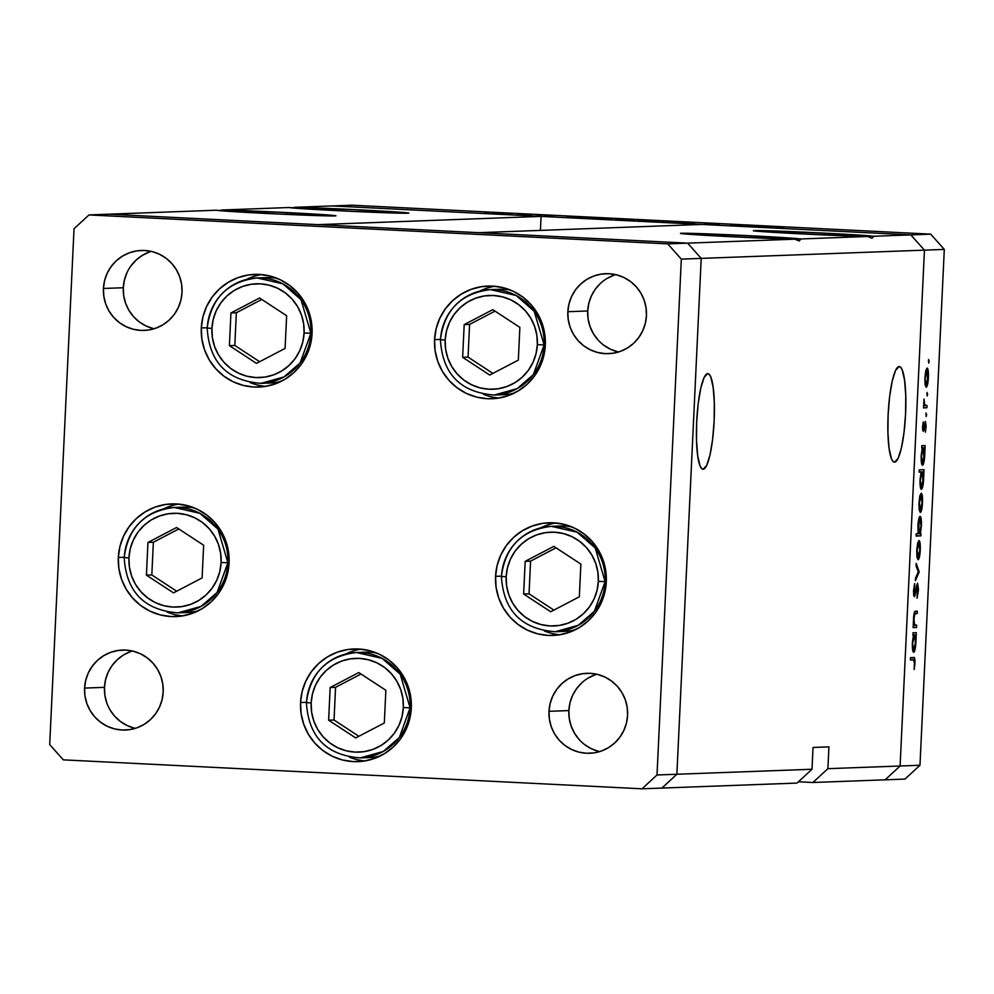 <?xml version="1.0" encoding="UTF-8"?>
<svg xmlns="http://www.w3.org/2000/svg" width="994" height="994" viewBox="0 0 994 994"><rect width="100%" height="100%" fill="white"/><g stroke="black" fill="none" stroke-linecap="round" stroke-linejoin="round"><path stroke-width="1.49" d="M312.054 333.499A56.372 55.428 87.9 0 1 258.775 387.076A56.372 55.428 87.9 0 1 201.31 327.958L207.187 327.747L201.31 327.958L202.9 317.036L206.541 306.624L212.12 297.144L219.413 288.956L228.135 282.371L237.951 277.649L248.488 274.965L259.347 274.431L270.095 276.046L280.333 279.774L289.664 285.452L297.715 292.882L304.201 301.754L308.861 311.743L311.507 322.466L312.054 333.499L310.476 344.433L306.823 354.846L301.257 364.326L293.963 372.514L285.241 379.087L275.425 383.821L264.889 386.504L254.029 387.039L243.281 385.423L233.043 381.696L223.712 376.018L215.661 368.588L209.175 359.716L204.515 349.726L201.857 339.004L201.31 327.958A56.372 55.428 87.9 0 1 254.601 274.394A56.372 55.428 87.9 0 1 312.054 333.499M250.14 382.591A56.372 55.428 -92.1 0 0 265.709 386.368M545.308 345.179A56.372 55.428 87.9 0 1 492.018 398.743A56.372 55.428 87.9 0 1 434.564 339.637L440.441 339.414L434.564 339.637L436.142 328.703L439.795 318.304L445.374 308.823L452.655 300.635L461.378 294.05L471.193 289.329L481.73 286.645L492.589 286.098L503.337 287.726L513.575 291.441L522.906 297.131L530.97 304.549L537.443 313.421L542.103 323.423L544.762 334.133L545.308 345.179L543.718 356.113L540.077 366.513L534.499 375.993L527.205 384.181L518.483 390.766L508.667 395.488L498.131 398.172L487.284 398.718L476.524 397.091L466.285 393.363L456.967 387.685L448.903 380.267L442.417 371.383L437.758 361.394L435.111 350.671L434.564 339.637A56.372 55.428 87.9 0 1 487.855 286.061A56.372 55.428 87.9 0 1 545.308 345.179M483.382 394.258A56.372 55.428 -92.1 0 0 498.951 398.047M606.303 581.888A56.372 55.428 87.9 0 1 553.012 635.452A56.372 55.428 87.9 0 1 495.559 576.346L501.436 576.122L495.559 576.346L497.137 565.412L500.79 555L506.368 545.532L513.649 537.344L522.372 530.759L532.188 526.037L542.736 523.341L553.583 522.807L564.331 524.422L574.569 528.149L583.9 533.84L591.964 541.258L598.45 550.129L603.097 560.131L605.756 570.842L606.303 581.888L604.712 592.822L601.072 603.221L595.493 612.702L588.199 620.89L579.49 627.475L569.661 632.196L559.125 634.88L548.278 635.427L537.518 633.799L527.28 630.072L517.961 624.394L509.897 616.976L503.411 608.092L498.752 598.102L496.105 587.379L495.559 576.346A56.372 55.428 87.9 0 1 548.85 522.769A56.372 55.428 87.9 0 1 606.303 581.888M544.377 630.966A56.372 55.428 -92.1 0 0 559.957 634.756M411.292 708.076A56.372 55.428 87.9 0 1 358.002 761.64A56.372 55.428 87.9 0 1 300.548 702.534L306.425 702.311L300.548 702.534L302.126 691.6L305.779 681.188L311.358 671.72L318.639 663.52L327.361 656.947L337.19 652.213L347.726 649.529L358.573 648.995L369.333 650.61L379.559 654.338L388.89 660.016L396.954 667.446L403.44 676.318L408.099 686.307L410.746 697.03L411.292 708.076L409.714 719.01L406.061 729.41L400.483 738.89L393.202 747.078L384.479 753.663L374.663 758.385L364.115 761.069L353.268 761.615L342.52 759.988L332.282 756.26L322.951 750.582L314.887 743.164L308.401 734.28L303.754 724.291L301.095 713.568L300.548 702.534A56.372 55.428 87.9 0 1 353.839 648.958A56.372 55.428 87.9 0 1 411.292 708.076M349.366 757.155A56.372 55.428 -92.1 0 0 364.947 760.932M229.08 563.014A56.372 55.428 87.9 0 1 175.789 616.578A56.372 55.428 87.9 0 1 118.336 557.472L124.213 557.249L118.336 557.472L119.914 546.538L123.567 536.126L129.145 526.646L136.426 518.458L145.149 511.885L154.965 507.151L165.513 504.467L176.36 503.933L187.108 505.548L197.346 509.276L206.677 514.954L214.741 522.384L221.215 531.256L225.874 541.245L228.533 551.968L229.08 563.014L227.489 573.936L223.849 584.348L218.27 593.828L210.977 602.016L202.267 608.601L192.438 613.323L181.902 616.007L171.055 616.541L160.295 614.926L150.057 611.198L140.738 605.52L132.674 598.09L126.188 589.218L121.529 579.229L118.882 568.506L118.336 557.472A56.372 55.428 87.9 0 1 171.627 503.896A56.372 55.428 87.9 0 1 229.08 563.014M167.154 612.093A56.372 55.428 -92.1 0 0 182.722 615.87M597.891 339.811L593.294 333.512L589.989 326.417L588.1 318.813L587.715 310.973L567.847 311.706A40.009 39.338 87.9 0 1 605.669 273.698A40.009 39.338 87.9 0 1 646.435 315.645L645.317 323.398L642.72 330.791L638.769 337.513L633.6 343.328L627.413 347.999L620.442 351.354L612.963 353.255L605.259 353.64L597.63 352.485L590.361 349.838L583.739 345.813L578.023 340.544L573.426 334.245L570.121 327.15L568.233 319.546L567.847 311.706L568.966 303.953L571.562 296.572L575.514 289.838L580.682 284.035L586.882 279.364L593.84 276.009L601.32 274.095L609.024 273.723L616.653 274.866L623.921 277.512L630.544 281.538L636.259 286.806L640.857 293.106L644.162 300.2L646.05 307.805L646.435 315.645A40.009 39.338 87.9 0 1 608.626 353.665A40.009 39.338 87.9 0 1 567.847 311.706L587.715 310.973A40.009 39.338 -92.1 0 0 618.504 352M106.731 702.795L104.855 695.179L104.469 687.351L84.589 688.084A40.009 39.338 87.9 0 1 122.411 650.064A40.009 39.338 87.9 0 1 163.19 692.01L162.059 699.776L159.475 707.156L155.511 713.891L150.343 719.693L144.155 724.365L137.184 727.72L129.705 729.621L122.001 730.006L114.372 728.863L107.103 726.216L100.493 722.178L94.765 716.91L90.168 710.611L86.863 703.528L84.975 695.912L84.589 688.084L85.72 680.318L88.304 672.938L92.268 666.216L97.437 660.401L103.624 655.729L110.595 652.375L118.075 650.474L125.778 650.088L133.407 651.244L140.663 653.878L147.286 657.916L153.001 663.184L157.611 669.484L160.916 676.579L162.792 684.183L163.19 692.01A40.009 39.338 87.9 0 1 125.368 730.031A40.009 39.338 87.9 0 1 84.589 688.084L104.469 687.351A40.009 39.338 -92.1 0 0 135.259 728.366M579.055 739.424L574.445 733.125L571.14 726.03L569.264 718.426L568.866 710.586L548.999 711.319A40.009 39.338 87.9 0 1 586.82 673.311A40.009 39.338 87.9 0 1 627.587 715.258L626.468 723.011L623.884 730.391L619.921 737.126L614.752 742.94L608.564 747.612L601.594 750.955L594.114 752.868L586.41 753.253L578.781 752.098L571.513 749.451L564.903 745.425L559.175 740.157L554.577 733.858L551.272 726.763L549.384 719.159L548.999 711.319L550.129 703.566L552.714 696.185L556.665 689.451L561.846 683.636L568.034 678.964L575.004 675.622L582.484 673.708L590.175 673.323L597.816 674.479L605.073 677.125L611.695 681.151L617.411 686.419L622.02 692.719L625.325 699.813L627.202 707.417L627.587 715.258A40.009 39.338 87.9 0 1 589.777 753.266A40.009 39.338 87.9 0 1 548.999 711.319L568.866 710.586A40.009 39.338 -92.1 0 0 599.668 751.601M153.088 328.517L145.832 325.87L139.21 321.832L133.482 316.564L128.885 310.265L125.579 303.182L123.691 295.566L123.306 287.738L103.438 288.471A40.009 39.338 87.9 0 1 141.26 250.451A40.009 39.338 87.9 0 1 182.026 292.41L180.908 300.163L178.311 307.544L174.36 314.278L169.191 320.08L163.004 324.752L156.033 328.107L148.553 330.02L140.85 330.406L133.221 329.25L125.952 326.604L119.33 322.578L113.614 317.31L109.017 311.01L105.712 303.915L103.823 296.311L103.438 288.471L104.556 280.718L107.153 273.325L111.104 266.603L116.286 260.788L122.473 256.117L129.431 252.762L136.911 250.861L144.615 250.476L152.244 251.631L159.512 254.278L166.135 258.303L171.85 263.572L176.46 269.871L179.765 276.966L181.641 284.57L182.026 292.41A40.009 39.338 87.9 0 1 144.217 330.418A40.009 39.338 87.9 0 1 103.438 288.471L123.306 287.738A40.009 39.338 -92.1 0 0 154.095 328.753M873.092 236.286L910.827 234.895L701.839 224.433L478.611 232.683L687.599 243.145L701.205 258.39L687.599 243.145L794.889 239.181A60.013 0.932 -177.3 0 1 729.472 236.622L794.889 239.181L799.251 240.983L800.22 238.982L867.75 236.485A60.013 0.932 -177.3 0 1 802.332 233.925L867.75 236.485L872.123 238.287L873.092 236.286L871.639 236.063L824.188 233.118L824.101 234.957L824.188 233.118A60.013 0.932 -177.3 0 1 873.092 236.286L872.123 238.287L867.75 236.485L800.22 238.982L751.327 235.814L751.24 237.653L751.327 235.814A60.013 0.932 -177.3 0 1 800.22 238.982L799.251 240.983L794.889 239.181L687.599 243.145L701.205 258.39L924.432 250.14L910.827 234.895L924.432 250.14L701.205 258.39L676.877 774.251L701.205 258.39L681.325 259.123L701.205 258.39L676.877 774.251L811.999 769.257L813.03 747.463L828.934 746.867L827.903 768.673L812.93 782.489L798.455 781.756L812.93 782.489L885.132 779.818L812.93 782.489L827.903 768.673L900.104 766.001L924.432 250.14L900.104 766.001L885.132 779.818L900.104 766.001L827.903 768.673L828.934 746.867L813.03 747.463L811.999 769.257L797.026 783.073L661.905 788.068L676.877 774.251L661.905 788.068L676.877 774.251L657.009 774.985L811.999 769.257L797.026 783.073L642.025 788.801L63.305 759.851L49.7 744.593L74.028 228.744L89 214.928L667.732 243.878L681.325 259.123L657.009 774.985L642.025 788.801L661.905 788.068L676.877 774.251L701.205 258.39L687.599 243.145L108.868 214.182L89 214.928L74.028 228.744L49.7 744.593L63.305 759.851L642.025 788.801L657.009 774.985L681.325 259.123L667.732 243.878L89 214.928L216.158 210.219L276.767 213.946L335.935 215.797A60.013 0.932 -177.3 0 1 265.063 213.387A60.013 0.932 -177.3 0 1 216.158 210.219L108.868 214.182L687.599 243.145L667.732 243.878L687.599 243.145L478.611 232.683L701.839 224.433L910.827 234.895L873.092 236.286L873.167 237.168M617.498 351.752L610.229 349.105L603.619 345.08M615.646 274.63A40.009 39.338 -92.1 0 0 587.715 310.973L588.846 303.22L591.43 295.839L595.381 289.105L600.562 283.29M606.75 278.618L613.72 275.276M151.237 251.383A40.009 39.338 -92.1 0 0 123.306 287.738L124.436 279.985L127.021 272.592M130.984 265.87L136.153 260.055L142.341 255.383L149.311 252.029M596.798 674.23A40.009 39.338 -92.1 0 0 568.866 710.586L569.997 702.833L572.581 695.44L576.545 688.718L581.714 682.903M587.901 678.231L594.872 674.876M598.649 751.365L591.393 748.718L584.77 744.692M132.388 650.995A40.009 39.338 -92.1 0 0 104.469 687.351L105.588 679.585L108.172 672.205L112.136 665.483L117.304 659.668L123.492 654.996L130.463 651.642M134.24 728.13L126.983 725.483L120.361 721.445L114.645 716.177L110.036 709.878M178.597 504.082A56.372 55.428 -92.1 0 0 163.339 509.003L168.881 506.642M360.81 649.157A56.372 55.428 -92.1 0 0 345.564 654.077L351.093 651.704M555.82 522.968A56.372 55.428 -92.1 0 0 540.562 527.889L546.104 525.515M494.826 286.26A56.372 55.428 -92.1 0 0 479.568 291.18L485.109 288.807M261.571 274.58A56.372 55.428 -92.1 0 0 246.326 279.5L251.855 277.14M800.22 238.982L800.307 239.865M286.918 212.579A60.013 0.932 -177.3 0 1 335.935 215.81L286.918 212.579L221.5 210.02L289.018 207.522L349.627 211.262L408.795 213.101A60.013 0.932 -177.3 0 1 337.923 210.691A60.013 0.932 -177.3 0 1 289.018 207.522L221.5 210.02A60.013 0.932 -177.3 0 1 286.918 212.579L286.831 214.406L286.918 212.579M359.778 209.883A60.013 0.932 -177.3 0 1 408.795 213.114L359.778 209.883L294.361 207.324L332.095 205.932L910.827 234.895L930.695 234.149L351.975 205.199L332.095 205.932L910.827 234.895L924.432 250.14L900.104 766.001L919.972 765.256L944.3 249.407L924.432 250.14L900.104 766.001L885.132 779.818L905 779.072L885.132 779.818L900.104 766.001L919.972 765.256L905 779.072L919.972 765.256L944.3 249.407L930.695 234.149L944.3 249.407L924.432 250.14L910.827 234.895L930.695 234.149L351.975 205.199L294.361 207.324A60.013 0.932 -177.3 0 1 359.778 209.883L359.691 211.722L359.778 209.883M703.156 469.243A47.861 8.685 -87.1 0 1 703.019 469.23A47.861 8.685 -87.1 0 1 696.719 421.369A47.861 8.685 -87.1 0 1 707.666 373.62L704.162 377.385L700.845 387.846L698.223 403.427L696.695 421.754L696.496 440.019L697.664 455.463L700 465.726L701.503 468.385L703.156 469.243L706.672 465.478L709.989 455.003L712.611 439.423L714.127 421.108L714.338 402.831L713.17 387.399L710.834 377.136L709.331 374.477L707.666 373.62A47.861 8.685 -87.1 0 1 707.803 373.62A47.861 8.685 -87.1 0 1 714.114 421.481A47.861 8.685 -87.1 0 1 703.156 469.243L703.156 469.243M894.588 462.16A47.861 8.685 -87.1 0 1 894.451 462.16A47.861 8.685 -87.1 0 1 888.151 414.287A47.861 8.685 -87.1 0 1 899.098 366.537L895.594 370.302L892.277 380.777L889.655 396.345L888.127 414.672L887.928 432.937L889.083 448.381L891.432 458.644L892.935 461.303L894.588 462.16L898.104 458.396L901.421 447.921L904.043 432.34L905.559 414.026L905.758 395.749L904.602 380.317L902.266 370.054L900.763 367.395L899.098 366.537A47.861 8.685 -87.1 0 1 899.235 366.537A47.861 8.685 -87.1 0 1 905.546 414.399A47.861 8.685 -87.1 0 1 894.588 462.16L894.588 462.16M751.327 235.814L681.449 233.267L729.472 236.622A60.013 0.932 -177.3 0 1 680.443 233.391A60.013 0.932 -177.3 0 1 751.327 235.814M824.188 233.118L754.322 230.571L802.332 233.925A60.013 0.932 -177.3 0 1 753.315 230.695A60.013 0.932 -177.3 0 1 824.188 233.118M540.425 230.397L541.084 216.394L317.856 224.644L108.868 214.182L317.856 224.644L541.084 216.394L540.425 230.397M220.233 210.691L221.5 210.02L220.233 210.691M293.093 207.994L294.361 207.324L293.093 207.994M916.654 625.201L916.555 627.487L913.163 627.612L913.672 616.367L914.977 611.472L917.325 611.186L917.214 613.472L914.679 614.068L913.983 617.821L914.368 624.58L916.654 625.201L914.542 624.94L913.946 618.641L914.84 613.832L917.214 613.472L917.325 611.186L915.586 611.248C914.617 610.801 913.933 613.149 913.548 618.268L913.884 625.313L913.163 627.612L916.555 627.487L913.175 627.326L916.555 627.487L916.654 625.201M917.512 583.192L918.468 589.032L917.04 598.177L917.586 585.628L914.629 596.437L913.772 595.617L913.523 591.032L914.654 583.627L913.983 592.014L914.604 594.238L917.512 583.192L914.43 594.375L914.654 583.627L913.548 590.424L914.343 596.649L917.387 585.478L917.947 590.424L917.04 598.177L918.419 590.411L917.512 583.192M919.177 571.736L915.375 580.67L915.499 578.197L918.257 571.935L916.07 565.859L916.195 563.387L919.177 571.736L916.195 563.387L916.07 565.859L918.257 571.935L915.499 578.197L915.375 580.67L919.164 572.059L918.158 571.687L919.177 571.736M918.058 559.734L916.977 557.236L916.754 550.179L917.648 543.097L918.965 540.5L920.084 543.258L920.258 550.042L919.438 556.888L918.058 559.734C919.164 559.162 919.897 555.932 920.258 550.042C920.444 544.178 920.022 540.997 918.965 540.5L917.648 543.097L916.754 550.179L916.977 557.236L918.058 559.734M920.295 512.469L919.214 509.959L918.941 503.896L919.711 496.528L921.202 493.235L922.308 495.981L922.494 502.778L921.674 509.611L920.295 512.469C921.388 511.885 922.121 508.655 922.494 502.778C922.68 496.913 922.246 493.732 921.202 493.235L919.872 495.82L918.99 502.902L919.214 509.959L920.295 512.469M922.258 447.959L921.736 445.697L925.128 445.573L924.42 459.166L923.215 464.459L922.333 465.155L921.612 463.564L921.214 455.5L922.258 447.959L921.214 455.5C921.04 461.39 921.463 464.62 922.507 465.192C923.612 464.596 924.345 461.353 924.718 455.438L925.128 445.573L921.736 445.697L922.258 447.959M929.179 360.959L928.694 363.096L928.595 359.493L928.694 363.096L929.179 360.959L928.408 360.921L929.179 360.959M926.197 387.275L925.016 384.069L924.892 377.708L925.774 370.625L927.104 368.041L928.21 370.787L928.396 377.583L927.576 384.417L926.197 387.275C927.303 386.691 928.036 383.46 928.396 377.583C928.582 371.719 928.147 368.538 927.104 368.041L925.774 370.625L924.892 377.708L925.116 384.765L926.197 387.275M927.626 393.897L927.141 396.022L927.042 392.419L927.141 396.022L927.626 393.897L926.855 393.848L927.626 393.897M927.017 405.465L926.917 407.751L923.525 407.875L923.998 399.066L924.619 404.943L927.017 405.465L924.743 405.142L923.998 399.066L923.525 407.875L926.917 407.751L923.538 407.577L926.917 407.751L927.017 405.465M926.656 414.436L926.172 416.561L926.073 412.957L926.172 416.561L926.656 414.436L925.886 414.399L926.656 414.436M923.252 431.321L922.556 428.501L923.178 422.363L923.339 429.035L925.439 421.493L926.11 425.83L925.489 431.707L925.252 423.755L923.252 431.321L925.252 423.755L925.364 432.216L926.073 426.886L925.352 421.481L923.339 429.035L923.289 421.878L922.581 426.65L923.252 431.321M921.152 472.075L919.127 472.15L919.239 469.864L923.998 469.69L923.041 484.96L921.724 489.135L920.357 487.11L920.109 479.071L921.152 472.075L920.084 479.617C919.897 485.519 920.332 488.75 921.363 489.321C922.469 488.725 923.215 485.47 923.588 479.568L923.998 469.69L919.239 469.864L919.127 472.15L921.152 472.075M920.357 533.616L920.866 535.878L916.12 536.052L916.219 533.766L918.207 533.691L918.009 524.248L919.574 516.781L920.742 517.079L921.401 521.341L920.357 533.616L921.388 526.087C921.575 520.173 921.152 516.942 920.109 516.383C919.003 516.979 918.27 520.235 917.884 526.137L918.207 533.691L916.219 533.766L916.12 536.052L920.866 535.878L920.978 533.592L919.487 533.579L920.357 533.616M913.436 635.091L912.914 632.83L916.306 632.706L915.598 646.299L914.393 651.604L913.511 652.288L912.778 650.697L912.393 642.633L913.436 635.091L912.393 642.633C912.206 648.523 912.641 651.753 913.685 652.325C914.778 651.741 915.524 648.486 915.896 642.571L916.306 632.706L912.914 632.83L913.436 635.091M913.474 659.817L914.505 663.296L914.132 660.016L910.392 659.941L910.504 657.655L914.579 658.028L914.157 669.558L914.977 663.408C915.039 658.761 914.592 656.81 913.635 657.543L910.504 657.655L910.392 659.941L913.648 659.83L910.405 659.656M731.435 225.203L749.19 225.936L731.012 225.24M704.46 223.799L719.445 224.532L704.361 223.812M694.371 223.19L682.654 222.904L694.371 223.19M680.828 222.668L661.78 221.724L681.002 222.644M634.334 220.333L615.423 219.388L634.507 220.32M587.839 218.009L566.915 217.114L588.013 217.984M485.01 212.741L489.222 212.952L484.973 212.753M511.55 214.195L492.502 213.25L511.724 214.17M521.564 214.58L517.352 214.369L521.601 214.567M530.871 215.015L521.129 214.816L530.871 215.015M541.444 215.574L537.232 215.363L541.481 215.561M553.633 216.369L543.929 215.922L553.323 216.307M611.558 219.202L589.268 218.345L611.732 219.177M638.185 220.531L659.109 221.426L638.011 220.556M771.853 227.216L750.93 226.321L772.04 227.204M784.042 227.713L774.053 227.589L784.042 227.713M494.739 213.474L509.313 214.083M585.702 217.984L570.755 217.164L585.59 217.897M609.434 219.165L594.487 218.357L609.322 219.09M617.535 219.612L632.097 220.221M640.298 220.755L655.158 221.575L640.422 220.643M678.716 222.631L664.017 221.848L678.579 222.544M715.059 224.545L714.375 224.458M711.754 224.333L712.797 224.433M769.729 227.191L754.781 226.371L769.617 227.104M509.437 214.157L494.888 213.362M632.221 220.308L617.672 219.5M925.302 377.708L927.004 370.315L925.874 370.265L927.004 370.315L927.974 377.608L926.309 384.989L925.141 384.926L926.309 384.989L924.892 377.683L925.812 384.479L926.57 384.852L927.352 382.827L927.489 370.849L926.868 370.352L926.197 371.57L925.302 377.708M924.035 405.105L924.743 405.142L924.035 405.105M925.886 405.515L924.743 405.142M922.581 428.998L923.339 429.035L922.581 428.998M924.482 423.717L925.252 423.755L924.482 423.717M922.743 430.39L923.811 430.452L922.743 430.39M921.649 447.685L925.029 447.847L921.649 447.685M921.649 447.735L924.432 447.872L921.649 447.735M921.637 455.451L923.339 447.909L921.637 447.822L923.339 447.909L924.308 455.376L922.618 462.906L921.475 462.856L922.618 462.906L921.227 455.426L922.196 462.496L922.929 462.707L923.674 460.644L923.836 448.431L923.202 447.946L922.482 449.288L921.637 455.451M919.152 471.74L923.886 471.976L919.152 471.74M919.152 471.79L923.302 472.001L919.152 471.79M920.506 479.58L922.196 472.038L919.139 471.889L922.196 472.038L923.178 479.493L921.475 487.035L920.345 486.973L921.475 487.035L920.084 479.555L921.152 486.799L922.755 483.631L922.892 473.243L922.333 472.063L921.5 472.958L920.506 479.58M922.072 502.753L920.407 510.183L919.239 510.121L920.407 510.183L919.4 502.902L921.09 495.509L919.972 495.459L921.09 495.509L922.072 502.802L921.09 495.509L918.99 502.877L920.407 510.183L922.072 502.802M916.133 535.642L920.866 535.878L916.133 535.642M920.978 526.124L919.276 533.654L918.195 533.604L919.276 533.654L917.884 526.161L919.997 518.657L918.891 518.607L919.997 518.657L921.003 525.391L920.419 519.079L919.86 518.706L919.189 519.986L918.58 532.449L919.152 533.629L919.823 533.107L920.978 526.124M919.848 550.03L918.17 557.46L917.015 557.398L918.17 557.46L917.176 550.167L918.866 542.786L917.735 542.724L918.866 542.786L919.848 550.067L918.866 542.786L916.754 550.154L918.17 557.46L919.848 550.067M916.493 585.429L917.387 585.478L916.493 585.429M913.685 595.133L915.114 595.207L913.685 595.133M914.132 585.64L914.84 585.677L914.132 585.64M913.598 594.325L914.43 594.375L913.598 594.325M914.145 613.31L917.214 613.472L914.145 613.31M914.107 613.46L915.623 613.534L914.107 613.46M914.045 613.783L914.84 613.832L914.045 613.783M913.809 624.903L914.542 624.94L913.809 624.903M915.437 625.251L914.542 624.94M912.827 634.818L916.195 634.992L912.827 634.818M912.815 634.868L915.611 635.004L912.815 634.868M912.815 642.584L914.505 635.054L912.815 634.967L914.505 635.054L915.486 642.509L913.797 650.051L912.654 649.989L913.797 650.051L912.393 642.571L913.362 649.629L914.107 649.84L914.853 647.79L915.524 639.651L914.642 635.079L913.449 637.253L912.815 642.584M494.925 289.652A52.744 51.862 87.9 0 1 510.469 290.062A52.744 51.862 -92.1 0 0 499.46 289.279L490.365 289.614A52.744 51.862 87.9 0 1 544.116 344.906L534.213 311.296L516.135 295.491L490.365 289.614C460.943 293.267 444.293 309.966 440.417 339.737L445.175 340.047A46.917 46.134 87.9 0 1 493.471 295.491A46.917 46.134 87.9 0 1 537.344 344.657L544.116 344.906A52.744 51.862 87.9 0 1 494.267 395.028L517.265 388.579L533.368 374.601L544.116 344.906L537.344 344.657L536.027 353.765L532.983 362.425L528.348 370.315L522.285 377.124L515.029 382.603L506.853 386.542L498.081 388.766L489.048 389.226L480.102 387.871L471.578 384.765L463.813 380.043L457.103 373.868L451.711 366.475L447.834 358.163L445.623 349.242L445.175 340.047L446.492 330.952L449.524 322.292L454.171 314.402L460.234 307.593L467.491 302.114L475.666 298.175L484.438 295.939L493.471 295.491L502.417 296.846L510.941 299.94L518.694 304.673L525.404 310.849L530.808 318.242L534.685 326.554L536.884 335.475L537.344 344.657A46.917 46.134 87.9 0 1 489.048 389.226A46.917 46.134 87.9 0 1 445.175 340.047L440.417 339.737C442.529 373.993 460.483 392.419 494.267 395.028L503.349 394.693A52.744 51.862 -92.1 0 0 514.271 393.09A52.744 51.862 87.9 0 1 498.802 394.655M440.516 339.724A52.744 51.862 87.9 0 1 490.365 289.614M464.186 324.616L462.645 357.306L489.719 375.049L518.334 360.101L519.874 327.399L492.8 309.656L464.186 324.616L469.59 324.417L468.05 357.107L492.887 373.396L468.05 357.107L462.645 357.306L468.05 357.107L469.59 324.417L464.186 324.616L492.8 309.656L519.874 327.399L518.334 360.101L489.719 375.049L462.645 357.306L464.186 324.616M495.024 311.122L469.59 324.417L495.024 311.122M261.671 277.972A52.744 51.862 87.9 0 1 277.214 278.395A52.744 51.862 -92.1 0 0 266.206 277.599L257.123 277.947A52.744 51.862 87.9 0 1 310.873 333.238L300.971 299.629L282.88 283.824L257.123 277.947C227.701 281.588 211.051 298.299 207.174 328.07L211.933 328.38A46.917 46.134 87.9 0 1 260.217 283.824A46.917 46.134 87.9 0 1 304.089 332.99L310.873 333.238A52.744 51.862 87.9 0 1 261.024 383.349L284.023 376.912L300.126 362.934L310.873 333.238L304.089 332.99L302.785 342.085L299.741 350.745L295.106 358.635L289.03 365.457L281.774 370.936L273.611 374.862L264.839 377.099L255.806 377.546L246.86 376.204L238.336 373.098L230.571 368.364L223.861 362.189L218.469 354.808L214.592 346.484L212.381 337.562L211.933 328.38L213.25 319.285L216.282 310.625L220.929 302.735L226.992 295.914L234.249 290.434L242.424 286.508L251.184 284.272L260.217 283.824L269.175 285.166L277.686 288.272L285.452 293.006L292.161 299.182L297.554 306.562L301.43 314.887L303.642 323.808L304.089 332.99A46.917 46.134 87.9 0 1 255.806 377.546A46.917 46.134 87.9 0 1 211.933 328.38L207.174 328.07C209.287 362.325 227.241 380.752 261.024 383.349L270.107 383.013A52.744 51.862 -92.1 0 0 281.029 381.41A52.744 51.862 87.9 0 1 265.56 382.976M207.274 328.057A52.744 51.862 87.9 0 1 257.123 277.947M230.943 312.948L229.403 345.639L256.464 363.382L285.079 348.422L286.632 315.732L259.558 297.989L230.943 312.948L236.348 312.75L234.808 345.44L259.645 361.717L234.808 345.44L229.403 345.639L234.808 345.44L236.348 312.75L230.943 312.948L259.558 297.989L286.632 315.732L285.079 348.422L256.464 363.382L229.403 345.639L230.943 312.948M261.782 299.455L236.348 312.75L261.782 299.455M178.696 507.474A52.744 51.862 87.9 0 1 194.24 507.897A52.744 51.862 -92.1 0 0 183.231 507.114L174.136 507.449A52.744 51.862 87.9 0 1 227.887 562.741L217.997 529.131L199.906 513.326L174.136 507.449C144.714 511.09 128.064 527.802 124.188 557.572L128.947 557.882A46.917 46.134 87.9 0 1 177.243 513.326A46.917 46.134 87.9 0 1 221.115 562.492L227.887 562.741A52.744 51.862 87.9 0 1 178.038 612.851L201.037 606.415L217.139 592.436L227.887 562.741L221.115 562.492L219.798 571.587L216.767 580.247L212.12 588.137L206.056 594.959L198.8 600.438L190.624 604.364L181.852 606.601L172.819 607.048L163.873 605.706L155.35 602.6L147.584 597.879L140.887 591.691L135.482 584.31L131.606 575.998L129.406 567.065L128.947 557.882L130.264 548.787L133.295 540.127L137.942 532.237L144.006 525.416L151.262 519.937L159.438 516.01L168.21 513.774L177.243 513.326L186.189 514.681L194.712 517.775L202.465 522.509L209.175 528.684L214.58 536.077L218.456 544.389L220.656 553.31L221.115 562.492A46.917 46.134 87.9 0 1 172.819 607.048A46.917 46.134 87.9 0 1 128.947 557.882L124.188 557.572C126.3 591.828 144.254 610.254 178.038 612.851L187.133 612.515A52.744 51.862 -92.1 0 0 198.042 610.925A52.744 51.862 87.9 0 1 182.573 612.478M124.287 557.559A52.744 51.862 87.9 0 1 174.136 507.449M147.957 542.451L146.416 575.141L173.49 592.884L202.105 577.924L203.646 545.234L176.572 527.491L147.957 542.451L153.362 542.252L151.821 574.942L176.671 591.219L151.821 574.942L146.416 575.141L151.821 574.942L153.362 542.252L147.957 542.451L176.572 527.491L203.646 545.234L202.105 577.924L173.49 592.884L146.416 575.141L147.957 542.451M178.796 528.957L153.362 542.252L178.796 528.957M360.909 652.549A52.744 51.862 87.9 0 1 376.453 652.959A52.744 51.862 -92.1 0 0 365.444 652.176L356.361 652.511A52.744 51.862 87.9 0 1 410.1 707.803L400.209 674.193L382.118 658.388L356.361 652.511C326.927 656.164 310.277 672.863 306.413 702.634L311.159 702.944A46.917 46.134 87.9 0 1 359.455 658.388A46.917 46.134 87.9 0 1 403.328 707.554L410.1 707.803A52.744 51.862 87.9 0 1 360.25 757.913L383.262 751.476L399.352 737.498L410.1 707.803L403.328 707.554L402.011 716.662L398.979 725.322L394.332 733.212L388.269 740.021L381.013 745.5L372.837 749.426L364.065 751.663L355.032 752.11L346.086 750.768L337.575 747.662L329.809 742.94L323.1 736.765L317.707 729.372L313.831 721.06L311.619 712.139L311.159 702.944L312.476 693.849L315.52 685.189L320.155 677.299L326.218 670.49L333.487 665.011L341.65 661.072L350.422 658.836L359.455 658.388L368.401 659.743L376.925 662.836L384.69 667.57L391.4 673.746L396.792 681.139L400.669 689.451L402.881 698.372L403.328 707.554A46.917 46.134 87.9 0 1 355.032 752.11A46.917 46.134 87.9 0 1 311.159 702.944L306.413 702.634C308.525 736.889 326.467 755.316 360.25 757.913L369.346 757.577A52.744 51.862 -92.1 0 0 380.267 755.987A52.744 51.862 87.9 0 1 364.798 757.552M306.512 702.621A52.744 51.862 87.9 0 1 356.361 652.511M330.17 687.513L328.629 720.203L355.703 737.946L384.318 722.998L385.858 690.296L358.784 672.553L330.17 687.513L335.574 687.314L334.034 720.004L358.884 736.293L334.034 720.004L328.629 720.203L334.034 720.004L335.574 687.314L330.17 687.513L358.784 672.553L385.858 690.296L384.318 722.998L355.703 737.946L328.629 720.203L330.17 687.513M361.021 674.019L335.574 687.314L361.021 674.019M555.919 526.36A52.744 51.862 87.9 0 1 571.463 526.77A52.744 51.862 -92.1 0 0 560.454 525.988L551.359 526.323A52.744 51.862 87.9 0 1 605.11 581.614L595.22 548.005L577.129 532.2L551.359 526.323C521.937 529.976 505.287 546.675 501.411 576.445L506.17 576.756A46.917 46.134 87.9 0 1 554.466 532.2A46.917 46.134 87.9 0 1 598.338 581.366L605.11 581.614A52.744 51.862 87.9 0 1 555.261 631.737L578.259 625.288L594.362 611.31L605.11 581.614L598.338 581.366L597.021 590.473L593.99 599.133L589.343 607.023L583.279 613.832L576.023 619.312L567.847 623.238L559.075 625.474L550.042 625.934L541.096 624.58L532.573 621.474L524.807 616.752L518.11 610.577L512.705 603.184L508.829 594.872L506.629 585.951L506.17 576.756L507.487 567.661L510.518 559.001L515.165 551.111L521.229 544.302L528.485 538.823L536.661 534.884L545.433 532.647L554.466 532.2L563.412 533.554L571.935 536.648L579.688 541.382L586.398 547.557L591.803 554.95L595.679 563.263L597.879 572.184L598.338 581.366A46.917 46.134 87.9 0 1 550.042 625.934A46.917 46.134 87.9 0 1 506.17 576.756L501.411 576.445C503.523 610.701 521.477 629.127 555.261 631.737L564.356 631.389A52.744 51.862 -92.1 0 0 575.265 629.798A52.744 51.862 87.9 0 1 559.796 631.364M501.51 576.433A52.744 51.862 87.9 0 1 551.359 526.323M525.18 561.324L523.639 594.014L550.713 611.757L579.328 596.81L580.869 564.107L553.795 546.365L525.18 561.324L530.585 561.125L529.044 593.816L553.894 610.105L529.044 593.816L523.639 594.014L529.044 593.816L530.585 561.125L525.18 561.324L553.795 546.365L580.869 564.107L579.328 596.81L550.713 611.757L523.639 594.014L525.18 561.324M556.019 547.831L530.585 561.125L556.019 547.831M925.625 405.515L924.097 405.44M915.213 625.251L913.859 625.189"/></g></svg>
